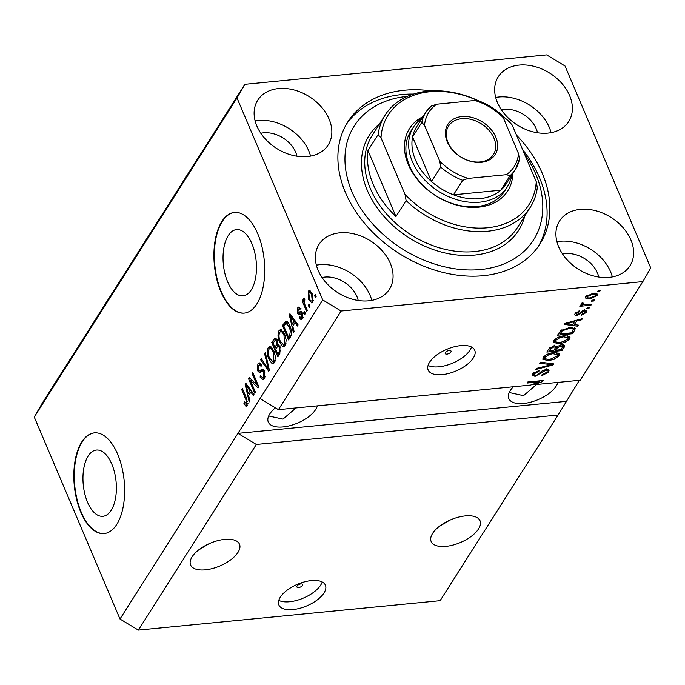 <?xml version="1.0" encoding="UTF-8"?>
<svg xmlns="http://www.w3.org/2000/svg" width="685" height="685" viewBox="0 0 685 685"><rect width="100%" height="100%" fill="white"/><g stroke="black" fill="none" stroke-linecap="round" stroke-linejoin="round"><path stroke-width="1.03" d="M297.05 586A3.16 1.473 157 0 0 296.879 586.968A3.16 1.473 157 0 0 299.482 587.387A3.16 1.473 157 0 0 302.522 585.469A3.16 1.473 157 0 0 302.693 584.502A3.16 1.473 157 0 0 300.09 584.082A3.16 1.473 157 0 0 297.05 586M280.276 597.226A25.294 11.765 157 0 0 278.863 604.975A25.294 11.765 157 0 0 299.73 608.331A25.294 11.765 157 0 0 324.014 592.953A25.294 11.765 157 0 0 325.426 585.204A25.294 11.765 157 0 0 304.56 581.848A25.294 11.765 157 0 0 280.276 597.226M278.778 600.385A25.294 11.765 157 0 0 300.783 599.118A25.294 11.765 157 0 0 320.683 585.127A25.294 11.765 157 0 0 322.19 581.959M445.387 352.561A3.16 1.473 157 0 0 445.207 353.528A3.16 1.473 157 0 0 447.81 353.948A3.16 1.473 157 0 0 450.85 352.03A3.16 1.473 157 0 0 451.03 351.062A3.16 1.473 157 0 0 448.418 350.643A3.16 1.473 157 0 0 445.387 352.561M429.572 362.262A25.294 11.765 157 0 0 428.159 370.011A25.294 11.765 157 0 0 449.026 373.376A25.294 11.765 157 0 0 473.309 357.998A25.294 11.765 157 0 0 474.722 350.249A25.294 11.765 157 0 0 453.855 346.884A25.294 11.765 157 0 0 429.572 362.262M428.074 365.422A25.294 11.765 157 0 0 450.088 364.163A25.294 11.765 157 0 0 469.987 350.163A25.294 11.765 157 0 0 471.485 346.995M87.543 502.268A33.282 16.483 -95.6 0 0 102.904 516.31A33.282 16.483 -95.6 0 0 115.602 497.747A33.282 16.483 -95.6 0 0 111.801 464.096A33.282 16.483 -95.6 0 0 96.439 450.054A33.282 16.483 -95.6 0 0 83.741 468.617A33.282 16.483 -95.6 0 0 87.543 502.268M227.625 281.809A33.282 16.483 -95.6 0 0 242.987 295.851A33.282 16.483 -95.6 0 0 255.685 277.288A33.282 16.483 -95.6 0 0 251.883 243.637A33.282 16.483 -95.6 0 0 236.522 229.595A33.282 16.483 -95.6 0 0 223.824 248.158A33.282 16.483 -95.6 0 0 227.625 281.809M220.887 291.776A50.587 25.054 -95.6 0 0 244.228 313.113A50.587 25.054 -95.6 0 0 263.528 284.9A50.587 25.054 -95.6 0 0 257.748 233.756A50.587 25.054 -95.6 0 0 234.407 212.427A50.587 25.054 -95.6 0 0 215.107 240.632A50.587 25.054 -95.6 0 0 220.887 291.776M234.63 212.401A50.587 25.054 -95.6 0 0 215.51 240.786A50.587 25.054 -95.6 0 0 221.323 291.733A50.587 25.054 -95.6 0 0 244.442 313.088M80.804 512.234A50.587 25.054 -95.6 0 0 104.146 533.572A50.587 25.054 -95.6 0 0 123.446 505.359A50.587 25.054 -95.6 0 0 117.666 454.215A50.587 25.054 -95.6 0 0 94.324 432.886A50.587 25.054 -95.6 0 0 75.025 461.091A50.587 25.054 -95.6 0 0 80.804 512.234M94.547 432.86A50.587 25.054 -95.6 0 0 75.427 461.245A50.587 25.054 -95.6 0 0 81.241 512.192A50.587 25.054 -95.6 0 0 104.36 533.546M192.083 556.845A26.552 12.356 157 0 0 190.601 564.979A26.552 12.356 157 0 0 212.513 568.516A26.552 12.356 157 0 0 238.012 552.367A26.552 12.356 157 0 0 239.493 544.224A26.552 12.356 157 0 0 217.582 540.696A26.552 12.356 157 0 0 192.083 556.845M198.53 550.038L209.028 543.753M432.629 533.384A26.552 12.356 157 0 0 431.148 541.527A26.552 12.356 157 0 0 453.059 545.054A26.552 12.356 157 0 0 478.55 528.906A26.552 12.356 157 0 0 480.039 520.771A26.552 12.356 157 0 0 458.128 517.244A26.552 12.356 157 0 0 432.629 533.384M439.076 526.577L449.574 520.3M275.387 407.815A26.552 12.356 157 0 0 269.779 413.945A26.552 12.356 157 0 0 268.297 422.08A26.552 12.356 157 0 0 290.209 425.608A26.552 12.356 157 0 0 315.699 409.467A26.552 12.356 157 0 0 317.36 405.854M268.683 415.983L282.991 419.117L296.014 407.935M513.339 386.742A26.552 12.356 157 0 0 510.325 390.484A26.552 12.356 157 0 0 508.844 398.627A26.552 12.356 157 0 0 530.747 402.155A26.552 12.356 157 0 0 556.246 386.006A26.552 12.356 157 0 0 557.907 382.401M509.229 392.522L523.537 395.656L536.56 384.482M318.14 270.335A41.734 30.619 32.4 0 0 353.143 299.422A41.734 30.619 32.4 0 0 389.44 289.198A41.734 30.619 32.4 0 0 390.304 263.305A41.734 30.619 32.4 0 0 355.301 234.21A41.734 30.619 32.4 0 0 318.996 244.442A41.734 30.619 32.4 0 0 318.14 270.335M371.792 300.381A41.734 30.619 32.4 0 0 370.028 295.209A41.734 30.619 32.4 0 0 316.376 265.163M558.686 246.883A41.734 30.619 32.4 0 0 593.681 275.969A41.734 30.619 32.4 0 0 629.986 265.746A41.734 30.619 32.4 0 0 630.851 239.844A41.734 30.619 32.4 0 0 595.847 210.757A41.734 30.619 32.4 0 0 559.542 220.981A41.734 30.619 32.4 0 0 558.686 246.883M612.339 276.92A41.734 30.619 32.4 0 0 610.575 271.757A41.734 30.619 32.4 0 0 556.922 241.711M497.447 102.613A41.734 30.619 32.4 0 0 532.451 131.7A41.734 30.619 32.4 0 0 568.747 121.476A41.734 30.619 32.4 0 0 569.612 95.575A41.734 30.619 32.4 0 0 534.608 66.488A41.734 30.619 32.4 0 0 498.303 76.711A41.734 30.619 32.4 0 0 497.447 102.613M551.1 132.659A41.734 30.619 32.4 0 0 549.336 127.487A41.734 30.619 32.4 0 0 495.683 97.441M256.901 126.074A41.734 30.619 32.4 0 0 291.904 155.161A41.734 30.619 32.4 0 0 328.209 144.929A41.734 30.619 32.4 0 0 329.065 119.036A41.734 30.619 32.4 0 0 294.062 89.949A41.734 30.619 32.4 0 0 257.766 100.173A41.734 30.619 32.4 0 0 256.901 126.074M310.553 156.111A41.734 30.619 32.4 0 0 308.789 150.94A41.734 30.619 32.4 0 0 255.137 120.902M431.233 90.882A113.813 83.51 32.4 0 0 347.817 121.921A113.813 83.51 32.4 0 0 345.471 192.553A113.813 83.51 32.4 0 0 440.926 271.885A113.813 83.51 32.4 0 0 539.934 243.997A113.813 83.51 32.4 0 0 542.28 173.365A113.813 83.51 32.4 0 0 516.49 135.133M296.965 156.214A26.552 19.488 32.4 0 0 295.672 152.224A26.552 19.488 32.4 0 0 260.814 133.25M537.511 132.762A26.552 19.488 32.4 0 0 536.218 128.763A26.552 19.488 32.4 0 0 501.36 109.797M598.75 277.031A26.552 19.488 32.4 0 0 597.457 273.032A26.552 19.488 32.4 0 0 562.599 254.058M358.204 300.484A26.552 19.488 32.4 0 0 356.911 296.485A26.552 19.488 32.4 0 0 322.053 277.519M34.25 417.045L237.001 97.964L322.738 299.936L341.104 311.024L278.435 409.647L530.601 385.064L539.335 381.862L527.133 383.052L527.801 381.99L543.111 380.5L542.392 381.631L533.923 384.739L580.212 380.226L642.881 281.595L650.75 267.955L565.014 65.974L546.647 54.894L244.87 84.315L42.119 403.405L34.25 417.045L119.986 619.026L138.353 630.106L256.318 444.462L558.095 415.033L579.356 380.303M138.353 630.106L440.13 600.685L558.095 415.033M119.986 619.026L237.943 433.374L256.318 444.462M341.104 311.024L642.881 281.595M546.228 369.309L549.105 370.191L548.651 372.075L541.321 375.979L541.792 374.943L546.921 372.16L547.246 370.868L545.602 370.362L535.148 376.33L532.425 375.526L532.827 373.796L539.378 370.225L538.907 371.261L534.642 373.582L534.317 374.798L535.858 375.269L537.622 374.789L541.57 371.236L546.228 369.309M540.396 362.177L553.668 363.881L552.983 364.968L535.738 369.498L536.432 368.41L551.502 364.66L539.703 363.273L540.396 362.177M558.934 355.892L554.627 359.12L548.728 360.661L542.854 359.342L543.231 357.416C545.774 354.582 549.25 352.989 553.651 352.638L558.489 353.135L559.32 353.974L558.934 355.892L558.061 353.828L557.419 354.659L552.932 353.691L549.199 354.47L545.029 357.236L544.729 358.683L549.421 359.599L557.136 356.072L557.41 354.65L556.537 352.587M569.655 339.015L565.356 342.243L559.448 343.784L553.574 342.466L553.96 340.539C556.503 337.705 559.97 336.112 564.38 335.753L569.218 336.258L570.048 337.097L569.655 339.015L568.781 336.951L568.139 337.782L563.661 336.815L559.919 337.594L555.749 340.359L555.458 341.806L560.15 342.723L567.865 339.195L568.139 337.774L567.266 335.71M574.313 324.639L578.328 325.084L577.626 326.18L564.38 324.425L565.031 323.397L582.404 318.662L581.711 319.758L576.573 321.094L574.313 324.639L573.645 323.055M598.313 290.397L600.497 290.183L599.829 291.236L597.645 291.45L598.313 290.397M593.227 293.24L597.585 294.113L597.303 295.5L589.742 298.9L585.504 298.018L585.778 296.631L593.227 293.24M592.114 300.15L594.297 299.936L593.63 300.998L591.446 301.203L592.114 300.15M582.601 303.018L583.697 304.757L591.617 304.157L590.949 305.21L579.818 306.298L580.486 305.245L582.267 305.073L581.077 304.02L582.31 302.967L583.646 303.207L582.918 304.388L582.044 302.325M580.991 304.491L581.077 304.02M587.507 307.402L589.691 307.188L589.023 308.25L586.839 308.455L587.507 307.402M584.622 310.159L586.985 310.844L586.634 312.3L581.454 315.168L581.925 314.132L585.084 312.386L585.307 311.529L584.228 311.187L576.761 315.502L574.724 314.894L575.075 313.473L579.784 310.759L579.313 311.786L576.684 313.276L577.207 314.466L584.622 310.159M575.537 312.129L576.419 314.192L577.207 314.466M569.475 327.593L575.289 328.646L572.848 333.689L557.547 335.188L560.672 330.684L569.475 327.593M561.572 344.812L564.663 345.591L562.128 350.574L546.818 352.064L548.822 348.913L554.439 345.754L556.931 346.576L561.572 344.812M250.522 380.68L255.394 392.162L254.726 393.224L248.595 378.796L249.314 377.675L256.918 384.884L252.037 373.385L252.705 372.332L258.827 386.76L258.108 387.89L250.522 380.68L252.303 380.509M259.17 370.936L262.038 369.266L264.496 371.142L264.247 378.54L262.715 379.755L260.026 377.067L260.617 375.825L262.483 377.606L263.588 376.767L263.845 372.246L262.638 371.116L259.666 372.768L257.654 370.825L257.851 363.923L259.298 362.785L261.661 365.114L261.071 366.355L259.521 364.805L258.587 365.576L258.339 369.806L259.17 370.936L261.584 370.756L263.46 369.532M265.3 352.518L269.393 370.14L268.7 371.227L260.642 359.839L261.336 358.752L268.289 369.052L264.598 353.614L265.3 352.518M274.531 362.356L273.015 363.504L271.671 363.084L268.914 359.171C267.022 355.001 266.799 351.122 268.255 347.552L269.839 346.404L273.957 350.951L275.498 357.168L274.531 362.356M285.26 345.48L283.744 346.627L282.391 346.208L279.643 342.294C277.742 338.125 277.519 334.246 278.975 330.675L280.559 329.528L284.677 334.075L286.219 340.291L285.26 345.48M292.778 326.146L294.045 331.334L293.343 332.439L289.284 314.766L289.935 313.739L298.121 324.921L297.427 326.017L295.029 322.592L292.778 326.146M315.263 294.516L316.136 296.571L315.468 297.624L314.586 295.569L315.263 294.516M278.435 409.647L260.069 398.567L237.943 433.374L565.964 401.384M260.069 398.567L322.738 299.936M312.266 293.719L312.822 302.102L311.718 302.924L308.712 299.499L308.207 291.236L309.312 290.414L312.266 293.719M309.063 304.268L309.937 306.332L309.26 307.385L308.387 305.322L309.063 304.268M305.031 304.979L307.334 310.416L306.666 311.469L302.213 300.98L302.881 299.927L303.592 301.597L303.592 298.489L304.465 298.061L304.851 299.953L304.234 302.65L305.031 304.979M304.534 298.403L303.592 298.489L304.465 298.061M304.534 311.392L305.407 313.447L304.739 314.501L303.866 312.446L304.534 311.392M302.565 313.362L298.891 314.698L297.376 313.276L297.59 307.942L298.763 307.026L300.39 308.541L299.799 309.783L298.249 309.406L297.949 312.009L298.532 312.548L300.869 311.247L302.376 312.891L302.231 318.773L301.117 319.672L299.199 317.908L299.79 316.667L300.946 317.754L301.64 317.198L301.82 314.201L301.177 313.49L303.361 313.276M301.049 308.687L298.249 309.406M286.484 321.214L285.405 321.316C287.161 321.068 288.633 322.567 289.832 325.803C291.759 329.896 291.973 333.612 290.474 336.96L288.573 339.948L282.443 325.529L285.919 321.128M278.213 344.195L277.596 344.255L279.985 346.396L279.831 353.708L277.845 356.834L271.722 342.406L275.01 338.125L277.031 340.094L277.913 344.17M248.621 395.63L249.888 400.828L249.194 401.924L245.127 384.251L245.787 383.223L253.972 394.406L253.27 395.502L250.881 392.085L248.621 395.63M247.148 405.46L245.701 406.025L243.843 403.148L244.434 401.907L246.463 403.722L246.668 401.581L241.728 389.602L242.396 388.549L246.557 398.345L247.148 405.46M246.257 406.179L246.771 405.922M248.227 403.842L246.043 404.056L247.739 403.602M244.87 84.315L237.001 97.964M315.665 295.466L314.586 295.569M312.72 302.248L311.769 301.032M309.825 299.396L308.712 299.499M309.885 292.238L310.391 291.022L308.207 291.236M308.824 292.76L309.38 298.437C310.202 300.689 311.144 301.4 312.206 300.578L311.641 294.884C310.827 292.641 309.885 291.938 308.824 292.76L311.658 292.067M312.685 294.781L311.641 294.884M313.422 300.458L311.555 301.058L313.747 300.843M309.466 305.219L308.387 305.322M303.284 300.878L302.213 300.98M304.089 301.554L303.592 301.597M304.936 312.343L303.866 312.446M302.171 318.859L301.391 317.712M300.818 317.754L299.199 317.908M302.89 317.078L301.64 317.198M302.779 314.107L301.82 314.201M300.158 314.055L299.559 313.062L297.376 313.276M299.559 313.062L299.336 312.471M299.259 308.867L299.773 307.736L297.59 307.942M299.542 311.966L301.734 311.752L298.532 312.548M293.771 324.579L293.634 323.979M290.594 314.638L289.284 314.766M296.331 322.472L295.029 322.592M295.312 322.567L295.817 321.77M291.108 318.953L292.281 324.108L294.096 321.256L290.252 315.751L291.108 318.953M294.19 323.928L292.281 324.108M291.33 315.648L290.252 315.751M295.346 321.137L294.096 321.256M289.935 337.808L289.635 337.106M284.352 325.341L282.443 325.529M285.945 323.251L287.589 321.102M283.83 326.154L288.522 337.208L289.678 335.402L290.389 330.769L289.156 326.839L285.996 323.226L283.83 326.154M290.431 337.029L288.522 337.208M288.411 322.96L285.996 323.226M290.209 326.736L289.156 326.839M291.313 330.675L290.389 330.769M291.253 335.248L289.678 335.402M284.763 346.105L282.391 346.208M284.583 345.993L283.23 344.641M280.747 342.183L279.643 342.294M280.636 331.566L281.167 330.461L278.975 330.675M281.167 330.461L281.689 329.81M283.196 331.309L280.841 331.531L279.703 332.353C278.598 335.119 278.804 338.09 280.319 341.258L283.41 344.632L284.532 343.801L283.984 335.085L282.323 332.259L280.841 331.531M283.41 344.632L285.782 344.384M283.718 332.131L282.323 332.259M285.037 334.982L283.984 335.085M285.996 343.656L284.532 343.801M279.215 354.684L278.915 353.982M276.346 347.937L276.055 347.235M273.632 342.217L271.722 342.406M275.19 340.171L276.158 338.681M277.776 346.096L278.906 344.093M273.109 343.031L274.942 347.346L276.723 344.307L276.466 341.387L275.31 340.145L273.109 343.031M276.843 347.158L274.942 347.346M277.434 341.293L276.466 341.387M277.596 344.221L276.723 344.307M275.653 349.033L277.802 354.085L279.703 350.788L279.317 347.466L277.964 346.053L275.653 349.033M279.703 353.905L277.802 354.085M280.345 347.363L279.317 347.466M280.824 350.686L279.703 350.788M280.653 351.85L279.129 351.996M274.043 362.981L271.671 363.084M273.854 362.87L272.502 361.517M270.018 359.06L268.914 359.171M269.907 348.442L270.438 347.338L268.255 347.552M270.438 347.338L270.96 346.696M272.476 348.185L270.113 348.408L268.974 349.23C267.869 352.004 268.083 354.967 269.599 358.135L272.681 361.509L273.812 360.678L273.264 351.962L271.602 349.136L270.113 348.408M272.681 361.509L275.062 361.26M272.998 349.007L271.602 349.136M274.317 351.859L273.264 351.962M275.276 360.533L273.812 360.678M261.987 359.711L260.642 359.839M269.119 368.975L268.289 369.052M265.532 353.52L264.598 353.614M263.776 379.165L262.569 377.598M261.285 376.947L260.026 377.067M262.483 377.606L264.821 377.367M265.044 376.622L263.588 376.767M264.855 372.143L263.845 372.246M260.882 372.195L259.975 370.91M258.87 370.705L257.654 370.825M259.504 364.814L260.035 363.709L257.851 363.923M260.035 363.709L260.403 363.213M251.635 380.569L251.13 379.396M250.316 378.625L248.595 378.796M257.988 384.782L256.918 384.884M253.108 373.282L252.037 373.385M258.485 385.955L257.32 384.85M249.623 394.063L249.486 393.464M246.446 384.122L245.127 384.251M252.174 391.957L250.881 392.085M251.164 392.051L251.669 391.263M246.951 388.446L248.133 393.601L249.939 390.741L246.095 385.244L246.951 388.446M250.034 393.413L248.133 393.601M247.182 385.133L246.095 385.244M251.198 390.621L249.939 390.741M247.276 405.229L246.523 404.004M244.99 403.037L243.843 403.148M247.602 401.496L246.668 401.581M242.798 389.5L241.728 389.602M599.426 290.286L599.829 291.236M596.498 293.326L597.303 295.5M596.429 293.445L595.642 294.353M589.323 297.915L589.742 298.9M587.071 296.913L585.709 296.742M586.899 295.44L587.208 297.247L586.334 295.184M592.268 293.36L592.662 294.285L587.345 296.502C587.096 297.735 588.115 298.189 590.401 297.847L595.736 295.629L594.991 292.82M595.736 295.629C595.976 294.396 594.948 293.942 592.662 294.285M593.227 300.047L593.63 300.998M590.547 304.26L590.949 305.21M582.695 303.875L581.796 303.96M581.582 303.472L582.267 305.073M588.62 307.3L589.023 308.25M585.803 310.159L586.634 312.3M585.752 310.245L585.101 311.05M583.843 310.271L584.228 311.187M582.678 310.605L583.063 311.529M576.085 313.413L576.761 315.502M575.888 313.439L575.083 313.465M578.945 310.93L579.313 311.786M576.231 312.206L576.684 313.276M577.104 324.947L577.626 326.18M573.936 323.748L573.259 323.654M581.36 318.945L581.711 319.758M576.248 320.34L576.573 321.094M568.901 323.945L572.746 324.467L574.561 321.616L566.298 323.757L568.901 323.945M566.033 323.123L566.298 323.757M574.253 320.888L574.561 321.616M574.295 327.875L573.876 328.637L574.758 330.701M573.876 328.637L573.405 329.382M572.18 332.114L572.848 333.689M559.534 332.85L559.003 332.901M560.005 333.955L571.735 332.816L573.396 329.339L572.266 328.689L568.781 328.646L562.351 330.709L560.005 333.955L559.328 332.371M560.553 330.795L561.135 332.174M561.948 329.75L562.351 330.709M568.387 327.721L568.781 328.646M571.752 327.481L572.266 328.689M565.014 341.438L565.356 342.243M559.037 342.808L559.448 343.784M555.441 341.781L553.583 341.293M569.149 336.224L568.781 336.951M554.576 339.743L555.458 341.806M555.227 339.126L555.749 340.359M559.577 336.78L559.919 337.594M563.267 335.89L563.661 336.815M563.541 344.872L562.71 346.216M561.46 348.99L562.128 350.574M555.167 349.102L554.636 349.153M548.805 349.727L548.274 349.778M556.211 345.899L555.475 347.047M548.608 349.247L549.284 350.831L553.857 350.386L555.552 347.5L554.644 345.103M553.634 345.874L554.019 346.781L550.38 349.11L549.284 350.831M555.552 347.5L554.019 346.781M554.97 348.631L555.638 350.215L561.006 349.692L562.796 346.593L561.88 344.255M560.527 344.966L560.912 345.865L556.879 348.271L555.638 350.215M562.796 346.593L560.912 345.865M554.285 358.315L554.627 359.12M548.317 359.685L548.728 360.661M544.721 358.657L542.854 358.169M558.429 353.1L558.061 353.828M543.856 356.62L544.729 358.683M544.506 356.003L545.029 357.236M548.848 353.657L549.199 354.47M552.547 352.766L552.932 353.691M552.452 363.726L552.983 364.968M551.023 363.538L551.502 364.66M548.094 369.429L547.777 370.011L548.651 372.075M547.777 370.011L547.204 370.773M545.217 369.472L545.602 370.362M534.642 375.132L535.148 376.33M534.094 374.284L532.596 374.207M538.521 370.354L538.907 371.261M534.112 372.349L534.642 373.582M538.932 380.911L539.335 381.862M541.963 380.612L542.392 381.631M533.923 384.739L533.598 383.968M512.782 173.545A58.174 42.684 -147.6 0 1 468.437 207.187A58.174 42.684 -147.6 0 1 408.328 164.657A58.174 42.684 -147.6 0 1 423.133 116.578M413.5 127.008L410.735 131.357A55.639 40.826 32.4 0 0 409.587 165.89A55.639 40.826 32.4 0 0 456.253 204.678A55.639 40.826 32.4 0 0 504.665 191.046L507.431 186.688A55.639 40.826 -147.6 0 1 459.019 200.328A55.639 40.826 -147.6 0 1 412.353 161.54A55.639 40.826 -147.6 0 1 413.5 127.008A55.639 40.826 -147.6 0 1 422.166 118.094M407.369 96.371A106.226 77.944 32.4 0 0 352.03 191.911A106.226 77.944 32.4 0 0 480.622 269.522A106.226 77.944 32.4 0 0 535.721 173.999A106.226 77.944 32.4 0 0 524.376 153.714M346.482 124.122A113.813 83.51 -147.6 0 1 413.423 94.076M522.672 149.698A113.813 83.51 -147.6 0 1 539.515 177.715A113.813 83.51 -147.6 0 1 538.504 246.146M385.124 115.089A85.993 63.097 -147.6 0 0 378.103 134.628L367.965 150.58A85.993 63.097 32.4 0 0 373.214 184.411A85.993 63.097 32.4 0 0 395.956 216.528L406.094 200.577A85.993 63.097 -147.6 0 0 530.276 207.324L517.372 227.625A85.993 63.097 32.4 0 1 442.57 248.698A85.993 63.097 32.4 0 1 370.448 188.76A85.993 63.097 32.4 0 1 372.22 135.39L385.124 115.089A85.993 63.097 -147.6 0 1 478.704 100.883M502.173 115.577A85.993 63.097 -147.6 0 1 509.306 121.827L512.2 125.021A83.459 61.239 32.4 0 0 502.447 116.005M477.471 100.498A83.459 61.239 32.4 0 0 380.988 137.813L405.041 194.48A83.459 61.239 32.4 0 0 487.489 227.762A83.459 61.239 32.4 0 0 536.252 181.688L537.297 187.784A85.993 63.097 -147.6 0 1 530.276 207.324M512.2 125.021L536.252 181.688M378.103 134.628L380.988 137.813M405.041 194.48L406.094 200.577M367.965 150.58L395.956 216.528M495.794 137.077A28.076 20.601 -147.6 0 1 481.23 162.319A28.076 20.601 -147.6 0 1 447.254 141.812A28.076 20.601 -147.6 0 1 461.81 116.57A28.076 20.601 -147.6 0 1 495.794 137.077M448.007 142.557A26.552 19.488 32.4 0 0 470.278 161.069A26.552 19.488 32.4 0 0 493.388 154.562A26.552 19.488 32.4 0 0 493.928 138.079A26.552 19.488 32.4 0 0 471.657 119.567A26.552 19.488 32.4 0 0 448.555 126.074A26.552 19.488 32.4 0 0 448.007 142.557M424.537 125.321L421.78 122.444A53.113 38.968 -147.6 0 1 425.77 112.408L416.557 126.913A53.113 38.968 32.4 0 0 412.558 136.949A53.113 38.968 32.4 0 0 415.461 159.879A53.113 38.968 32.4 0 0 431.49 181.534A53.113 38.968 32.4 0 0 453.479 194.805L500.786 190.19A53.113 38.968 32.4 0 0 506.215 183.888L515.428 169.383A53.113 38.968 -147.6 0 1 510 175.685L506.335 174.684A50.587 37.118 32.4 0 0 518.511 153.577L503.261 117.64A50.587 37.118 32.4 0 0 474.842 100.489L436.713 104.206A50.587 37.118 32.4 0 0 424.537 125.321L439.787 161.249A50.587 37.118 32.4 0 0 468.206 178.4L506.335 174.684M468.206 178.4L462.692 180.301L453.479 194.805A53.113 38.968 32.4 0 0 500.786 190.19L510 175.685M421.78 122.444L412.558 136.949L431.49 181.534L440.703 167.029L439.787 161.249M511.815 175.06A55.639 40.826 -147.6 0 1 507.431 186.688M518.511 153.577L519.427 159.348A53.113 38.968 -147.6 0 1 515.428 169.383L519.598 158.869M474.842 100.489L478.036 100.635C486.778 103.82 494.613 108.555 501.557 114.84L503.261 117.64M431.199 106.106L425.77 112.408A53.113 38.968 -147.6 0 1 431.199 106.106L436.713 104.206M293.077 318.028L291.87 318.14M286.45 322.447L284.266 322.661M275.909 339.041L273.726 339.255M278.307 345.266L276.123 345.48M268.486 366.252L267.612 366.338M262.792 370.071L260.6 370.285M248.92 387.513L247.722 387.633M246.985 399.415L245.932 399.509M581.308 311.384L581.822 312.583M569.518 322.173L569.817 322.875M563.241 345.386L564.115 347.449M549.79 347.723L550.38 349.11M556.006 346.208L556.879 348.271M548.865 363.264L549.37 364.446M540.636 372.092L541.09 373.179M524.719 216.066A88.519 64.947 -147.6 0 1 451.441 254.229A88.519 64.947 -147.6 0 1 367.34 190.421A88.519 64.947 -147.6 0 1 379.567 123.831M462.692 180.301A53.113 38.968 -147.6 0 1 440.703 167.029M300.946 317.754L303.13 317.54M275.31 340.145L277.493 339.931M277.964 346.053L280.148 345.839M262.638 371.116L264.83 370.902M259.521 364.805L261.704 364.591M585.307 311.529L584.433 309.466M573.396 329.339L572.514 327.276M547.246 370.868L546.373 368.804M534.317 374.798L533.435 372.734"/></g></svg>
